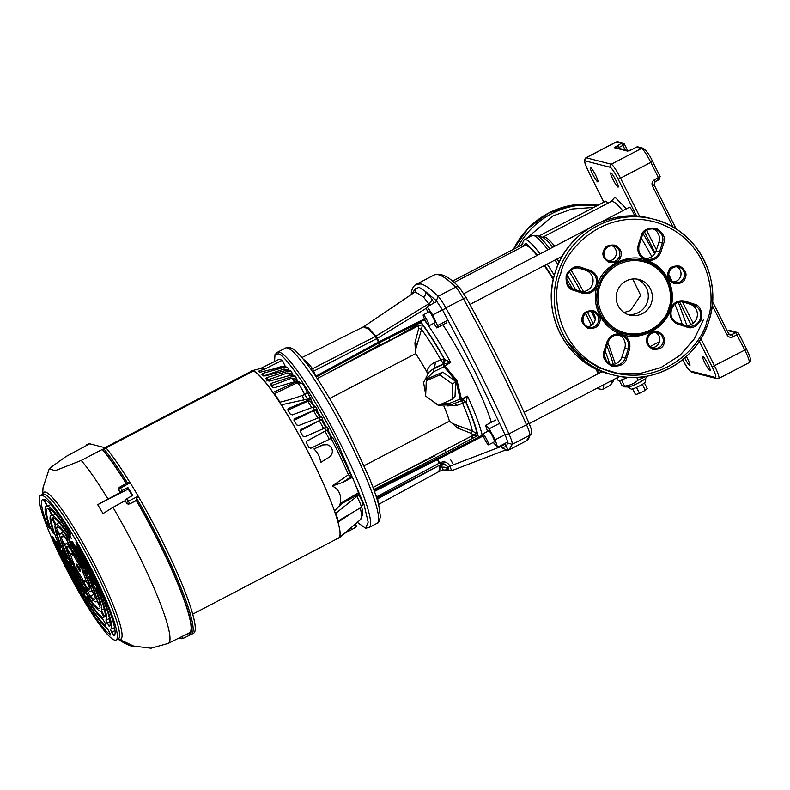 <?xml version="1.0" encoding="UTF-8"?>
<svg xmlns="http://www.w3.org/2000/svg" width="790" height="790" viewBox="0 0 790 790"><rect width="100%" height="100%" fill="white"/><g stroke="black" fill="none" stroke-linecap="round" stroke-linejoin="round"><path stroke-width="1.19" d="M415.155 291.935L415.155 288.814L419.184 287.343L425.454 291.461L431.281 298.265L434.164 302.945M357.317 522.338L365.612 528.204L368.18 522.141L363.983 504.445L338.594 445.363C318.015 403.019 285.259 353.505 278.05 353.861L275.009 354.601L274.525 361.553M303.311 359.282A82.851 11.307 62.4 0 1 312.603 368.703L375.418 336.481L368.861 329.351L363.37 326.872L363.973 326.527L368.535 328.008L377.561 338.219L426.728 308.001M430.096 305.503L423.549 297.119L415.224 291.885L363.973 326.527M312.593 371.695L377.363 338.337L379.003 341.833L378.469 342.11L375.418 336.481L429.089 303.587C431.044 302.274 431.775 300.496 431.281 298.265M451.554 470.722L506.341 449.698L501.611 447.733L500.87 446.577L450.024 466.12L451.554 470.722L450.182 470.81L447.841 469.408L445.846 469.695M310.855 369.226L312.603 368.703L316.148 376.939M482.176 435.29L437.127 458.595L436.278 457.914L437.324 459.652L483.233 435.912M437.68 459.474L437.018 458.644L437.472 459.582M500.435 445.757L500.87 446.577L505.067 444.118L506.281 446.518L507.595 442.953C507.743 441.709 506.844 438.875 504.889 434.461L475.56 372.781L442.657 310.184L436.386 300.763L425.454 291.461C426.185 293.663 425.553 295.549 423.549 297.119M501.611 447.733L506.281 446.518L508.059 449.52L505.067 450.182M376.04 336.135L377.561 338.219M506.341 449.698L508.059 449.52M449.816 465.715C447.318 462.19 444.415 461.074 441.106 462.377L441.887 464.52C444.148 463.661 446.093 464.461 447.723 466.949L450.024 466.12L447.93 467.344L448.73 469.635M441.106 462.377L439.201 463.187L437.324 459.652L374.46 491.41M363.37 326.872L301.899 357.594M378.608 342.04L378.766 343.067L378.469 342.11L315.694 376.247M439.971 462.841L440.751 464.994L441.887 464.52L442.064 467.413C444.503 466.693 446.429 467.354 447.841 469.408L447.723 466.949C446.31 464.974 444.395 464.352 441.956 465.083M451.603 470.722L443.18 469.862L442.064 467.413M375.211 493.553L377.738 498.786L439.892 465.073M439.201 463.187L376.336 496.959M440.593 465.053L439.517 471.275L438.894 471.571L439.961 465.369L440.593 465.053L437.344 458.476M377.956 502.302A82.851 11.307 62.4 0 0 377.738 498.786L377.057 499.24M618.047 187.112A8.048 1.096 62.4 0 1 613.267 180.041A8.048 1.096 62.4 0 1 610.749 172.842A8.048 1.096 62.4 0 1 610.897 172.832A8.048 1.096 62.4 0 1 615.667 179.903A8.048 1.096 62.4 0 1 618.195 187.102A8.048 1.096 62.4 0 1 618.047 187.112M709.993 370.737A8.048 1.096 62.4 0 1 705.223 363.667A8.048 1.096 62.4 0 1 702.695 356.468A8.048 1.096 62.4 0 1 702.843 356.458A8.048 1.096 62.4 0 1 707.623 363.528A8.048 1.096 62.4 0 1 710.141 370.727A8.048 1.096 62.4 0 1 709.993 370.737M597.763 181.898A8.048 1.096 62.4 0 1 592.984 174.827A8.048 1.096 62.4 0 1 590.466 167.628A8.048 1.096 62.4 0 1 590.604 167.618A8.048 1.096 62.4 0 1 595.384 174.689A8.048 1.096 62.4 0 1 597.912 181.888A8.048 1.096 62.4 0 1 597.763 181.898M686.362 356.488A8.048 1.096 62.4 0 1 689.858 365.513A8.048 1.096 62.4 0 1 689.71 365.523A8.048 1.096 62.4 0 1 684.693 357.979M628.751 150.841L615.785 147.513A2.301 2.261 104.4 0 0 614.195 147.7L621.454 143.276L616.388 141.973L586.111 157.773L611.263 164.241L641.539 148.441L636.424 147.138L638.063 146.95A2.301 2.261 104.4 0 0 636.473 147.138L632.365 149.28M617.908 148.056L622.885 145.419L621.454 143.276A2.301 2.261 -75.6 0 1 623.053 143.089L623.053 143.089A2.301 2.261 -75.6 0 1 624.495 144.264L622.885 145.419L625.137 149.912M728.35 330.793L730.019 330.576A2.301 2.261 104.4 0 0 728.419 330.763L735.727 332.639A2.301 2.261 -75.6 0 1 737.317 332.452L737.317 332.452A2.301 2.261 -75.6 0 1 738.759 333.627L733.11 336.886L731.688 334.743A2.301 2.261 -75.6 0 1 728.676 333.824M654.061 184.821L652.451 185.976C651.464 183.379 652.135 181.315 654.446 179.784L660.134 176.545L652.461 161.288M678.314 302.274L686.875 325.47M638.389 312.573A18.387 18.081 104.4 0 0 636.799 279.087A18.387 18.081 104.4 0 1 627.695 314.459A18.387 18.081 104.4 0 0 638.389 312.573M624.011 312.514L630.489 310.539L640.67 295.332L632.76 278.998M616.862 377.887L618.066 380.276A15.8 1.906 -26.6 0 0 621.444 379.872A15.8 1.906 -26.6 0 0 621.7 379.793A15.8 1.906 -26.6 0 0 627.991 377.304M611.332 201.411L614.916 197.115L626.46 208.797M643.208 233.8L654.693 253.778M619.311 380.425L621.779 385.362L623.903 386.833L624.594 386.093C629.798 385.52 634.301 383.535 638.113 380.128L636.72 377.363M623.903 386.833L628.139 387.001A10.033 1.215 -26.6 0 0 638.567 382.844A10.033 1.215 -26.6 0 0 645.677 378.222L647.109 376.139M627.961 387.001L631.18 389.095A8.048 0.968 -26.6 0 0 639.742 385.806A8.048 0.968 -26.6 0 0 645.529 381.916L645.776 378.074M621.483 379.881L624.594 386.093M638.113 380.128L646.082 376.326M597.25 369.513L598.474 373.532M600.449 386.448L596.963 388.265M597.744 373.917A79.01 10.784 -117.6 0 0 596.391 369.108M553.286 279.532A79.01 10.784 -117.6 0 0 544.31 265.628M536.924 255.525A79.01 10.784 -117.6 0 0 526.16 245.502A79.01 10.784 -117.6 0 0 524.718 245.591L453.993 282.504M636.503 387.386L639.485 393.351L635.565 394.605L632.701 388.887M639.485 393.351L645.321 390.309L647.217 388.522L644.452 383.002M642.349 384.365L645.321 390.309M605.742 201.233A6.182 0.839 62.4 0 1 605.812 201.144A6.182 0.839 62.4 0 1 605.92 201.134A6.182 0.839 62.4 0 1 607.737 203.306M634.795 216.065A6.182 0.839 -117.6 0 0 632.03 210.407A6.182 0.839 -117.6 0 0 629.591 207.217A6.182 0.839 -117.6 0 0 629.472 207.227A6.182 0.839 -117.6 0 0 629.403 207.316M487.529 431.439L485.593 425.336L489.188 428.792L495.182 439.744L497.572 447.249L493.217 442.42M485.593 425.336L495.685 420.073M499.29 423.519L489.188 428.792M504.968 434.638L495.182 439.744M507.575 442.035L497.572 447.249M423.776 319.239A77.667 10.596 62.4 0 1 450.705 362.491L443.249 363.993L444.651 359.401L450.705 362.491L444.76 365.78L457.084 380.681L461.439 399.088L467.542 396.126L461.814 400.53L462.624 400.155L465.912 401.843L463.128 399.987M404.757 298.966L402.327 300.23M446.913 322.666L436.821 327.939L433.75 323.327M447.604 320.325L437.512 325.589L436.821 327.939M427.992 312.376L426.442 308.959L427.143 306.609L432.683 314.934L437.512 325.589M437.018 301.454L427.143 306.609M442.459 309.828L432.683 314.934M494.333 441.788A6.182 0.839 -117.6 0 0 494.441 441.778A6.182 0.839 -117.6 0 0 492.506 436.238A6.182 0.839 -117.6 0 0 488.832 430.807A6.182 0.839 -117.6 0 0 488.724 430.817A6.182 0.839 -117.6 0 0 488.654 430.906M482.976 433.868A6.182 0.839 62.4 0 1 486.65 439.299A6.182 0.839 62.4 0 1 488.585 444.829A6.182 0.839 62.4 0 1 488.477 444.839A6.182 0.839 62.4 0 1 484.803 439.408A6.182 0.839 62.4 0 1 482.868 433.868A6.182 0.839 62.4 0 1 482.976 433.868M450.527 459.523L452.561 463.138M429.049 311.882A6.182 0.839 62.4 0 1 429.118 311.793A6.182 0.839 62.4 0 1 429.227 311.783A6.182 0.839 62.4 0 1 432.9 317.215A6.182 0.839 62.4 0 1 434.836 322.755L428.99 325.816A6.182 0.839 62.4 0 1 428.871 325.816A6.182 0.839 62.4 0 1 425.208 320.385A6.182 0.839 62.4 0 1 423.262 314.845A6.182 0.839 62.4 0 1 423.381 314.845A6.182 0.839 62.4 0 1 427.044 320.276A6.182 0.839 62.4 0 1 428.99 325.816M445.965 452.344L444.681 450.053M470.959 436.287L472.677 438.203L472.351 435.675L477.16 435.517L479.392 436.732M377.353 497.71L445.491 462.15M415.639 325.875L389.816 340.5L416.132 326.863L415.639 325.875L420.952 321.816L421.524 322.922C428.407 332.017 436.12 344.173 444.651 359.401L440.771 359.717A67.555 9.223 -117.6 0 0 421.505 329.519L422.423 324.71C428.96 333.439 436.258 344.944 444.296 359.253L443.072 363.963L444.484 359.361M444.76 365.78L443.585 364.141L444.01 366.767L444.76 365.78M425.85 391.188L426.778 378.499L433.74 371.695L444.01 366.767L456.077 381.165L460.195 399.078L461.439 399.088L461.814 400.53L460.195 399.078L449.589 403.354L440.869 404.292M373.038 487.479L473.368 435.122L471.423 433.434L472.331 431.014A67.555 9.223 -117.6 0 0 462.584 403.265L465.912 401.843C472.351 416.528 476.331 427.726 477.871 435.438L478.078 435.912M482.394 436.347A77.667 10.596 62.4 0 0 467.542 396.126L466.219 401.498M353.456 359.104L389.677 340.204L388.7 337.982M427.459 373.67L426.758 371.656A50.57 6.903 -117.6 0 0 415.629 353.653L414.918 342.88L418.769 328.275L418.69 325.934L422.423 324.71L421.524 322.922L417.92 323.466M471.758 435.882L472.351 435.675M471.423 433.434L457.578 428.071L452.364 423.45L472.331 431.014L476.972 433.651L477.871 435.438L477.16 435.517M433.74 371.695L433.325 369.068L444.099 363.854L445.264 359.657M426.758 371.656C428.121 367.241 430.985 364.062 435.359 362.106L434.648 367.814L443.249 363.993M452.058 399.365L455.01 396.58L455.642 381.363L442.756 372.1L429.237 378.064L426.274 380.839L425.642 396.057L438.539 405.319L452.058 399.365L452.68 384.138L439.793 374.875L442.756 372.1M461.854 400.53L451.209 404.796L449.589 403.354M418.69 325.934L416.132 326.863M452.364 423.45L449.441 421.169A50.57 6.903 -117.6 0 0 443.921 406.188M364.131 465.695L449.441 421.169M329.618 398.545L415.629 353.653M418.562 325.687L317.234 378.568M428.397 372.613L434.648 367.814L429.01 372.011M435.359 362.106L440.771 359.717L443.141 363.469M455.642 381.363L452.68 384.138M439.793 374.875L426.274 380.839M454.744 403.404L457.035 405.389L447.377 405.922M457.035 405.389L462.584 403.265L461.508 400.155M465.725 401.784L463.849 400.115M462.989 400.017L465.616 401.824C471.64 415.599 475.422 426.215 476.972 433.651A5.974 0.721 153.4 0 0 473.24 434.875M415.53 349.891L421.505 329.519L418.769 328.275M459.01 426.225L457.578 428.071M417.505 343.344L414.918 342.88M670.127 309.927C665.318 328.512 639.288 341.705 621.888 334.377C602.197 328.561 590.407 305.029 597.319 285.328L597.615 284.449C602.424 265.865 628.445 252.672 645.855 259.999C665.545 265.815 677.326 289.357 670.414 309.048L670.127 309.927M560.584 274.061L560.772 273.468C564.88 250.726 603.313 206.437 657.537 222.711C711.138 240.93 716.925 299.371 707.159 320.296L706.961 320.908C702.853 343.65 664.42 387.939 610.196 371.665C556.595 353.446 550.808 295.016 560.574 274.081L560.584 274.061M651.474 302.876A18.387 18.081 104.4 0 0 638.853 279.482A18.387 18.081 104.4 0 0 617.079 291.707A18.387 18.081 104.4 0 0 629.699 315.101A18.387 18.081 104.4 0 0 651.474 302.876M608.28 260.927A8.048 7.91 104.4 0 0 612.181 245.749M672.892 281.902A8.048 7.91 104.4 0 0 676.793 266.714M651.701 347.64A8.048 7.91 104.4 0 0 655.611 332.462M587.098 326.675A8.048 7.91 104.4 0 0 590.999 311.487M685.414 325.411A10.922 10.734 104.4 0 0 690.006 304.17L682.738 301.82M581.144 291.569A10.922 10.734 104.4 0 0 585.736 270.338L578.468 267.978M703.317 319.97L694.459 338.673L680.062 355.303L660.954 367.567L639.396 373.69L618.165 373.453L598.978 367.854L581.233 356.853L566.331 340.263M670.414 309.048C668.903 315.891 671.224 320.868 677.386 323.979L686.599 326.991C691.665 329.302 696.632 326.803 701.481 319.486C702.3 310.727 700.009 305.651 694.627 304.239L685.404 301.227C678.363 299.746 673.366 302.353 670.414 309.048M644.946 258.449A10.922 10.734 104.4 0 0 656.115 250.884L658.939 242.135A10.922 10.734 104.4 0 0 653.133 228.843M610.759 364.546A10.922 10.734 104.4 0 0 621.928 356.991L624.742 348.242A10.922 10.734 104.4 0 0 618.935 334.94M120.278 492.427A109.03 14.882 -117.6 0 0 118.885 490.146A2.301 2.123 171.6 0 1 118.628 489.435A2.301 2.301 0 0 1 119.784 487.094L120.594 488.072A111.331 15.198 62.4 0 1 122.085 490.511L120.287 492.456A108.951 14.872 -117.6 0 0 118.895 490.185L118.638 489.464A2.301 2.123 171.6 0 1 118.757 488.408M118.895 490.185L118.885 490.146A2.301 1.047 -31.6 0 1 120.594 488.072L130.143 482.729A111.716 15.247 62.4 0 1 138.191 496.189L138.675 497.098L136.611 498.174A111.4 15.208 62.4 0 1 159.501 540.646A111.4 15.208 62.4 0 1 191.318 634.38L193.412 633.383A111.479 15.217 62.4 0 0 161.565 539.58A111.479 15.217 62.4 0 0 138.675 497.098M192.661 614.166L338.555 538.03A94.099 12.847 -117.6 0 0 311.615 458.872A94.099 12.847 -117.6 0 0 253.185 371.083L105.909 447.94L253.185 371.083A94.099 12.847 -117.6 0 0 251.477 371.182L104.902 447.683M337.646 538.504A94.395 12.887 -117.6 0 0 339.029 538.059A94.395 12.887 -117.6 0 0 338.031 522.141L337.942 521.094A11.366 1.55 62.4 0 0 335.523 513.48L356.853 496.436A9.944 1.353 -117.6 0 1 358.245 499.082A9.944 1.353 -117.6 0 1 361.099 507.437L362.867 504.573A8.404 1.145 -117.6 0 0 359.164 495.547A3.446 0.612 151 0 0 356.853 496.436L356.329 494.036M360.299 507.911A87.986 12.008 -117.6 0 1 360.438 519.652L362.59 514.813A86.525 11.811 -117.6 0 0 361.721 506.963M283.531 366.55L287.096 367.153A85.932 11.732 -117.6 0 1 287.807 367.794L284.351 367.291A88.184 12.038 -117.6 0 0 283.531 366.55L259.634 372.297A93.734 12.798 -117.6 0 0 258.291 371.29L264.354 369.098A92.144 12.581 -117.6 0 0 262.635 368.338A92.144 12.581 -117.6 0 0 261.332 368.298A92.144 12.581 -117.6 0 0 261.283 368.308M274.199 393.795A11.366 1.55 62.4 0 1 279.818 402.238C287.688 400.362 295.964 397.814 304.644 394.575A9.993 1.363 -117.6 0 0 297.267 382.775A9.993 1.363 -117.6 0 0 297.089 382.785L274.199 393.795L273.103 392.492A94.395 12.887 -117.6 0 0 253.057 370.816A94.395 12.887 -117.6 0 0 251.724 370.767A94.395 12.887 -117.6 0 0 250.568 371.656M273.103 392.492L296.359 381.698A4.602 3.308 -35.8 0 1 299.548 381.876A85.932 11.732 -117.6 0 0 299.341 381.59L296.072 381.313L274.614 387.623L272.649 387.238A93.734 12.798 -117.6 0 0 270.575 384.473L270.506 384.335M270.575 384.473L271.385 383.308L272.214 385.441L271.434 386.666M265.796 378.519L265.855 378.608A93.734 12.798 -117.6 0 1 267.701 380.81L269.627 381.076L291.332 375.053L294.719 375.477A85.932 11.732 -117.6 0 1 295.687 376.712L292.458 376.475L271.385 383.308M265.855 378.608L266.744 377.63L267.721 379.951L266.862 380.987M261.707 374.124L261.747 374.193A93.734 12.798 -117.6 0 1 263.337 375.803L265.203 375.912L287.125 370.095L290.611 370.629A85.932 11.732 -117.6 0 1 291.461 371.577L288.113 371.191L266.744 377.63M261.747 374.193L262.734 373.403L263.603 375.951M284.351 367.291L262.734 373.403M337.942 521.094L340.391 519.682M260.542 368.496L278.939 359.361L282.336 360.23L285.299 366.451M287.807 367.794L288.794 369.967M291.461 371.577L292.863 374.885M295.687 376.712L297.82 381.442M299.973 382.449L299.548 381.876M310.727 401.972L311.724 401.429L311.339 399.651A85.932 11.732 -117.6 0 0 310.756 398.713L307.271 392.146A7.633 1.037 -117.6 0 0 301.839 383.239L297.089 382.785M311.724 401.429L312.583 403.275A80.462 10.981 62.4 0 1 314.736 406.801M316.119 410.879L317.106 410.346L316.988 409.003A85.932 11.732 -117.6 0 0 315.733 406.89L312.889 407.235L292.359 414.888L290.355 414.237A93.734 12.798 62.4 0 0 287.856 410.138L287.718 409.783M317.106 410.346L317.886 412.103A80.462 10.981 62.4 0 1 320.592 416.774M321.589 420.399L322.715 418.967A85.932 11.732 -117.6 0 0 321.451 416.735L298.581 425.553L296.576 424.862A93.734 12.798 62.4 0 0 294.048 420.478L293.87 419.944M322.577 419.846L323.258 421.495A80.462 10.981 62.4 0 1 326.171 426.778L326.971 427.815M327.03 430.313L328.413 429.365A85.932 11.732 -117.6 0 0 327.169 427.054L304.792 436.732L302.827 436.031A93.734 12.798 62.4 0 0 300.299 431.449L300.131 430.56M328.018 429.76L328.581 431.261A80.462 10.981 62.4 0 1 331.435 436.673L332.313 437.917M341.715 502.855A2.301 0.691 -126.5 0 0 341.784 503.536L339.868 504.958L342.959 501.897L358.561 492.674L352.498 477.437L349.782 473.22A86.525 11.811 -117.6 0 0 332.847 437.601L310.895 448.226L308.969 447.545A93.734 12.798 62.4 0 0 306.5 442.854L306.589 441.304M359.164 495.547L357.939 493.148M355.391 523.987L356.517 526.219A6.893 0.83 153.4 0 1 351.985 529.399L344.401 533.448M335.523 513.48L334.486 511.012A94.395 12.887 -117.6 0 0 281.319 404.826L279.818 402.238M281.625 367.034A86.673 11.83 -117.6 0 0 281.013 366.629L272.422 369.414M281.013 366.629L283.116 366.659M285.565 370.51A86.673 11.83 -117.6 0 0 284.054 369.039L263.84 375.862M284.054 369.039L287.55 370.006M289.93 375.447A86.673 11.83 -117.6 0 0 287.738 372.87L267.721 379.951M287.738 372.87L291.352 374.223M292.103 374.904L290.947 373.561M294.759 381.698A86.673 11.83 -117.6 0 0 292.014 378.055L272.214 385.441M292.014 378.055L295.45 379.19M297.02 381.126L295.174 378.706M287.856 410.138L288.478 408.489L288.765 409.812L288.074 410.484M311.724 407.67A86.673 11.83 -117.6 0 0 307.804 401.231L288.765 409.812M307.804 401.231L310.519 401.182L314.005 406.899M317.62 417.791A86.673 11.83 -117.6 0 0 313.502 410.662L316.03 410.306L319.871 416.942M313.502 410.662L294.028 420.448M294.048 420.478L294.621 418.71L294.719 419.707M323.515 428.407A86.673 11.83 -117.6 0 0 319.279 420.724L321.619 420.023L326.003 427.992M319.279 420.724L300.121 430.896M300.299 431.449L300.753 430.234M329.292 439.309A86.673 11.83 -117.6 0 0 325.026 431.212L327.178 430.155L331.464 438.312M325.026 431.212L306.747 441.205M306.727 441.146L326.053 430.57A88.184 12.038 -117.6 0 0 324.621 427.913M358.541 494.402L341.784 503.536L334.486 511.012M353.476 511.94L338.031 522.141M351.639 476.331L342.485 482.493L351.975 477.585L348.42 474.731L349.782 473.22M342.485 482.493L332.313 485.969L348.42 474.731A87.986 12.008 -117.6 0 0 331.148 438.411M311.339 399.651L308.525 400.066A88.184 12.038 -117.6 0 0 307.853 398.98L304.644 394.575A4.602 1.797 -24.2 0 0 307.271 392.146M310.756 398.713A4.602 2.242 -32 0 0 307.853 398.98L281.319 404.826M296.951 383.002L296.359 381.698A88.184 12.038 -117.6 0 0 296.072 381.313M332.313 485.969C339.552 489.77 342.07 496.1 339.868 504.958M322.715 418.967L300.852 429.582M316.988 409.003L294.621 418.71M308.525 400.066L288.478 408.489M313.946 448.967L322.527 444.958L327.267 444.711A6.893 6.784 104.4 0 0 322.922 445.056L313.946 448.967C317.768 452.64 320.009 457.124 320.671 462.407L329.035 457.272A6.893 6.784 104.4 0 0 327.267 444.711M352.498 477.437L351.975 477.585M330.418 437.176L331.435 436.673M328.581 431.261L327.593 431.814M328.413 429.365L326.053 430.57M325.144 427.272L326.171 426.778M323.258 421.495L322.261 422.038M317.886 412.103L316.889 412.647M312.583 403.275L311.586 403.809M264.028 369.444L282.336 360.23M121.117 639.663L122.282 640.907L121.117 639.663L117.927 639.11L120.781 639.851M119.823 640.364L120.386 640.562M121.196 640.779L122.065 641.095M120.85 640.967L121.867 640.976M123.359 641.213L121.532 641.164M121.739 641.213L123.013 641.401M123.566 641.322L133.954 646.22L123.21 641.51M130.488 645.46L124.208 642.379M124.415 642.448L129.688 645.124M123.902 642.379L129.807 645.232M123.704 642.31L129.155 645.065M121.867 641.312L129.284 645.173M121.719 641.283L128.661 644.986M123.457 642.566L128.81 645.075M123.694 642.606L120.989 641.065M125.432 643.554L126.42 644.048L125.432 643.554M124.702 643.277L125.679 643.771M120.88 641.026L125.511 643.692M128.464 644.986L131.426 646.121M128.207 644.818L130.656 645.539M190.844 634.538L189.491 633.995A110.254 15.05 -117.6 0 0 158.326 541.101A110.254 15.05 -117.6 0 0 136.186 499.952L136.334 500.534L129.688 503.921L126.597 503.072A108.951 14.872 -117.6 0 0 125.185 500.643L112.98 507.377A108.704 14.832 62.4 0 1 137.144 551.943A108.704 14.832 62.4 0 1 168.221 643.396L151.038 648.215L130.607 645.687M122.282 640.907L119.645 640.285M124.06 642.951L118.056 639.219M126.163 483.529A109.119 14.892 -117.6 0 0 102.236 449.451L106.146 447.999L105.189 447.752L88.747 443.526L86.624 445.432M104.132 449.145A111.4 15.208 62.4 0 1 127.664 483.213L126.311 483.441A110.254 15.05 -117.6 0 0 102.72 449.569M119.784 487.094L126.311 483.441M86.732 444.671L86.228 445.333A110.254 15.05 -117.6 0 0 86.258 445.629M128.494 489.504L127.723 489.316L127.447 487.726L128.217 487.904L128.494 489.504A107.618 14.684 62.4 0 1 132.197 495.695M132.493 495.3L132.434 494.955A111.558 15.227 -117.6 0 0 128.217 487.904M180.1 637.461L182.47 636.572L183.063 638.478L192.938 633.54L183.063 638.478A2.301 2.301 0 0 1 182.401 638.676A2.301 2.271 81.6 0 0 183.043 638.478M181.582 638.725L179.705 637.658M178.895 638.063L180.199 638.221M126.943 498.638A111.331 15.198 62.4 0 1 128.464 501.235L129.659 503.803A2.301 2.074 169.1 0 1 126.597 503.042A109.03 14.882 -117.6 0 0 125.176 500.613L126.943 498.638L132.207 495.685M138.191 496.189L128.464 501.235A2.301 0.731 149.8 0 0 126.597 503.042L126.597 503.072M136.186 499.952L136.611 498.174M127.664 483.213L129.698 482.078L130.143 482.729M189.017 633.007L189.491 633.995M79.672 568.504L80.067 570.331A4.019 0.553 62.4 0 1 80.165 571.269A4.019 0.553 62.4 0 1 79.049 570.074L76.541 565.077A4.019 0.553 62.4 0 1 76.442 564.139A4.019 0.553 62.4 0 1 77.558 565.334L79.672 568.504M114.165 635.772L111.726 632.691L110.472 629.255L114.55 627.695M115.014 630.657L111.469 632.178M105.83 619.992A59.112 8.068 -117.6 0 0 101.861 599.847A3.762 0.514 62.4 0 1 101.634 598.563A3.762 0.514 62.4 0 1 102.246 599.087A3.762 0.514 62.4 0 1 104.863 603.935A66.627 9.095 62.4 0 1 109.316 626.648L105.83 619.992L109.474 618.6M107.094 623.429L110.008 621.582M105.06 622.905L105.89 625.769A66.627 9.095 62.4 0 1 85.3 598.573A3.762 0.514 62.4 0 1 83.177 593.497A3.762 0.514 62.4 0 1 84.51 595.087A59.112 8.068 -117.6 0 0 102.759 619.202L105.06 622.905M110.709 635.091L110.551 635.051A76.966 10.507 62.4 0 1 86.89 604.172A3.762 0.514 62.4 0 1 84.737 599.057A3.762 0.514 62.4 0 1 86.051 600.617A69.451 9.48 -117.6 0 0 107.381 628.465L110.748 634.913M71.288 538.118L70.132 537.18A59.112 8.068 -117.6 0 0 52.999 515.643A3.762 0.514 62.4 0 1 50.728 512.167A3.762 0.514 62.4 0 1 49.652 509.007A3.762 0.514 62.4 0 1 49.78 509.027A66.627 9.095 62.4 0 1 69.145 533.369L71.258 538.454M70.132 537.18L70.883 536.746M70.567 533.892L69.382 532.904A69.451 9.48 -117.6 0 0 48.012 506.262A3.762 0.514 62.4 0 1 45.711 502.766A3.762 0.514 62.4 0 1 44.645 499.606A3.762 0.514 62.4 0 1 44.734 499.616A76.966 10.507 62.4 0 1 68.453 529.201L70.527 534.228M69.382 532.904L70.132 532.46M78.585 546.236L77.667 546.769L75.998 542.424M76.304 542.592L77.558 544.429A76.966 10.507 62.4 0 1 105.011 599.59A3.762 0.514 62.4 0 1 105.455 601.358A3.762 0.514 62.4 0 1 104.171 599.887A3.762 0.514 62.4 0 1 102.404 596.48A69.451 9.48 -117.6 0 0 77.667 546.769M79.276 550.403L78.358 550.936L76.729 546.64M77.035 546.818L78.319 548.714A66.627 9.095 62.4 0 1 101.722 596.035A3.762 0.514 62.4 0 1 102.147 597.763A3.762 0.514 62.4 0 1 100.853 596.262A3.762 0.514 62.4 0 1 99.086 592.836A59.112 8.068 -117.6 0 0 78.358 550.936M52.871 537.042L55.063 540.952A69.451 9.48 -117.6 0 0 81.637 593.3A3.762 0.514 62.4 0 1 83.602 597.655A3.762 0.514 62.4 0 1 83.562 598.01A3.762 0.514 62.4 0 1 82.002 596.065A76.966 10.507 62.4 0 1 52.515 537.99C51.824 536.252 51.873 535.847 52.654 536.765L52.871 537.042M52.081 536.272L52.654 536.765M53.305 537.644L52.515 537.99M56.791 542.088L58.954 545.939A59.112 8.068 -117.6 0 0 80.047 587.622A3.762 0.514 62.4 0 1 81.943 591.858A3.762 0.514 62.4 0 1 81.903 592.214A3.762 0.514 62.4 0 1 80.274 590.15A66.627 9.095 62.4 0 1 56.455 543.095C55.734 541.308 55.774 540.883 56.574 541.802L56.791 542.088M56.001 541.318L56.574 541.802M57.255 542.74L56.455 543.095M46.807 523.632A76.966 10.507 62.4 0 1 42.848 499.399A76.966 10.507 62.4 0 1 43.016 499.349A3.762 0.514 62.4 0 1 45.208 502.479A3.762 0.514 62.4 0 1 46.482 506.015A3.762 0.514 62.4 0 1 46.462 506.025A69.451 9.48 -117.6 0 0 46.037 506.212A69.451 9.48 -117.6 0 0 49.859 527.888L49.247 528.194L46.807 523.632L48.18 523.029M49.859 527.888L49.464 528.471L49.958 528.164M50.708 528.629A66.627 9.095 62.4 0 1 47.607 508.582A66.627 9.095 62.4 0 1 47.884 508.513A3.762 0.514 62.4 0 1 50.086 511.663A3.762 0.514 62.4 0 1 51.35 515.179A3.762 0.514 62.4 0 1 51.32 515.189A59.112 8.068 -117.6 0 0 50.846 515.366A59.112 8.068 -117.6 0 0 53.799 532.974L53.167 533.23L50.708 528.629L52.13 528.006M53.799 532.974L53.384 533.517L53.878 533.211M112.98 507.377L103.016 513.549A107.015 14.605 -117.6 0 0 97.693 504.652L127.723 489.316M127.447 487.726L122.085 490.511M97.693 504.652L120.287 492.456M77.134 569.985A15.435 2.103 -117.6 0 0 81.113 576.72A4.335 0.593 62.4 0 1 83.947 582.684A4.335 0.593 62.4 0 1 83.918 583.089A4.335 0.593 62.4 0 1 82.693 581.786A24.105 3.288 62.4 0 1 76.472 571.269A4.335 0.593 62.4 0 1 74.803 566.786A4.335 0.593 62.4 0 1 77.134 569.985M62.696 553.306A3.762 0.514 62.4 0 1 62.005 550.936A3.762 0.514 62.4 0 1 64.78 555.232A48.763 6.656 -117.6 0 0 82.604 588.955A3.762 0.514 62.4 0 1 84.718 593.567A3.762 0.514 62.4 0 1 84.688 593.922A3.762 0.514 62.4 0 1 83.266 592.233A56.278 7.683 62.4 0 1 62.696 553.306L63.565 552.901M74.27 570.479A4.335 0.593 62.4 0 1 72.769 566.292A4.335 0.593 62.4 0 1 75.248 569.797A26.929 3.674 -117.6 0 0 84.135 584.817A4.335 0.593 62.4 0 1 87.127 590.999A4.335 0.593 62.4 0 1 87.088 591.404A4.335 0.593 62.4 0 1 86.011 590.327A35.59 4.859 62.4 0 1 74.27 570.479L75.317 569.926M87.641 595.146A3.762 0.514 62.4 0 1 87.611 595.502A3.762 0.514 62.4 0 1 86.535 594.347A45.939 6.271 62.4 0 1 69.698 564.623A3.762 0.514 62.4 0 1 68.671 561.542A3.762 0.514 62.4 0 1 71.11 565.126A38.424 5.244 -117.6 0 0 85.192 589.992A3.762 0.514 62.4 0 1 87.641 595.146M71.406 557.128A15.435 2.103 -117.6 0 0 73.796 563.26A4.335 0.593 62.4 0 1 74.546 565.847A4.335 0.593 62.4 0 1 73.816 565.245A4.335 0.593 62.4 0 1 71.268 560.762A24.105 3.288 62.4 0 1 67.535 551.193A4.335 0.593 62.4 0 1 67.476 550.314A4.335 0.593 62.4 0 1 69.372 552.763A4.335 0.593 62.4 0 1 71.406 557.128M51.508 519.02A3.762 0.514 62.4 0 1 51.567 518.941A3.762 0.514 62.4 0 1 53.631 521.795A3.762 0.514 62.4 0 1 55.093 525.518A48.763 6.656 -117.6 0 0 60.603 545.614A3.762 0.514 62.4 0 1 60.988 547.243A3.762 0.514 62.4 0 1 60.356 546.72A3.762 0.514 62.4 0 1 57.877 542.217A56.278 7.683 62.4 0 1 51.508 519.02L51.676 518.951M61.966 541.802A4.335 0.593 62.4 0 1 61.956 541.111A4.335 0.593 62.4 0 1 63.941 543.688A4.335 0.593 62.4 0 1 65.945 548.102A26.929 3.674 -117.6 0 0 71.278 561.769A4.335 0.593 62.4 0 1 72.157 564.653A4.335 0.593 62.4 0 1 71.426 564.05A4.335 0.593 62.4 0 1 69.016 559.863A35.59 4.859 62.4 0 1 61.966 541.802L62.548 541.565M67.002 558.145A3.762 0.514 62.4 0 1 64.78 554.234A45.939 6.271 62.4 0 1 56.495 530.91A3.762 0.514 62.4 0 1 56.544 530.584A3.762 0.514 62.4 0 1 58.411 533.082A3.762 0.514 62.4 0 1 60.06 536.924A38.424 5.244 -117.6 0 0 66.992 556.437A3.762 0.514 62.4 0 1 67.634 558.668A3.762 0.514 62.4 0 1 67.002 558.145M72.581 554.847A15.435 2.103 -117.6 0 0 71.13 554.037A15.435 2.103 -117.6 0 0 70.991 554.244A4.335 0.593 62.4 0 1 70.942 554.304A4.335 0.593 62.4 0 1 68.167 550.265A4.335 0.593 62.4 0 1 66.883 546.69A24.105 3.288 62.4 0 1 67.199 546.315A24.105 3.288 62.4 0 1 69.362 547.628A4.335 0.593 62.4 0 1 71.9 551.756A4.335 0.593 62.4 0 1 72.986 555.074A4.335 0.593 62.4 0 1 72.581 554.847L73.006 554.57M67.12 533.418A3.762 0.514 62.4 0 1 69.016 536.894A3.762 0.514 62.4 0 1 69.619 539.027A3.762 0.514 62.4 0 1 68.612 537.99A48.763 6.656 -117.6 0 0 56.307 524.363A3.762 0.514 62.4 0 1 53.947 520.857A3.762 0.514 62.4 0 1 52.881 517.697A3.762 0.514 62.4 0 1 52.91 517.687A56.278 7.683 62.4 0 1 67.12 533.418M65.995 539.027A4.335 0.593 62.4 0 1 68.493 543.184A4.335 0.593 62.4 0 1 69.51 546.354A4.335 0.593 62.4 0 1 68.997 546.009A26.929 3.674 -117.6 0 0 65.797 543.866A26.929 3.674 -117.6 0 0 65.442 544.656A4.335 0.593 62.4 0 1 65.392 544.784A4.335 0.593 62.4 0 1 62.608 540.755A4.335 0.593 62.4 0 1 61.304 537.24A35.59 4.859 62.4 0 1 61.906 536.124A35.59 4.859 62.4 0 1 65.995 539.027M57.66 530.702A3.762 0.514 62.4 0 1 56.544 527.592A45.939 6.271 62.4 0 1 57.137 526.94A45.939 6.271 62.4 0 1 65.106 533.991A3.762 0.514 62.4 0 1 67.17 537.595A3.762 0.514 62.4 0 1 67.93 540.074A3.762 0.514 62.4 0 1 67.259 539.511A38.424 5.244 -117.6 0 0 60.455 533.685A38.424 5.244 -117.6 0 0 60.109 534.159A3.762 0.514 62.4 0 1 60.07 534.198A3.762 0.514 62.4 0 1 57.66 530.702M79.474 565.423A15.435 2.103 -117.6 0 0 75.494 558.688A4.335 0.593 62.4 0 1 72.66 552.724A4.335 0.593 62.4 0 1 72.71 552.309A4.335 0.593 62.4 0 1 73.914 553.622A24.105 3.288 62.4 0 1 80.136 564.139A4.335 0.593 62.4 0 1 81.824 568.622A4.335 0.593 62.4 0 1 79.474 565.423L80.521 564.87M93.921 582.102A3.762 0.514 62.4 0 1 94.622 584.462A3.762 0.514 62.4 0 1 91.828 580.176A48.763 6.656 -117.6 0 0 74.003 546.453A3.762 0.514 62.4 0 1 71.89 541.841A3.762 0.514 62.4 0 1 71.939 541.486A3.762 0.514 62.4 0 1 73.342 543.174A56.278 7.683 62.4 0 1 93.921 582.102M82.338 564.939A4.335 0.593 62.4 0 1 83.859 569.106A4.335 0.593 62.4 0 1 81.36 565.61A26.929 3.674 -117.6 0 0 72.473 550.591A4.335 0.593 62.4 0 1 69.49 544.409A4.335 0.593 62.4 0 1 69.54 543.994A4.335 0.593 62.4 0 1 70.596 545.08A35.59 4.859 62.4 0 1 82.338 564.939M68.967 540.261A3.762 0.514 62.4 0 1 69.016 539.906A3.762 0.514 62.4 0 1 70.073 541.061A45.939 6.271 62.4 0 1 86.91 570.785A3.762 0.514 62.4 0 1 87.957 573.866A3.762 0.514 62.4 0 1 85.498 570.281A38.424 5.244 -117.6 0 0 71.416 545.416A3.762 0.514 62.4 0 1 68.967 540.261M85.202 578.28A15.435 2.103 -117.6 0 0 82.812 572.148A4.335 0.593 62.4 0 1 82.081 569.551A4.335 0.593 62.4 0 1 82.792 570.163A4.335 0.593 62.4 0 1 85.34 574.646A24.105 3.288 62.4 0 1 89.073 584.215A4.335 0.593 62.4 0 1 89.151 585.084A4.335 0.593 62.4 0 1 87.265 582.704A4.335 0.593 62.4 0 1 85.202 578.28L86.663 577.678M110.472 629.255A69.451 9.48 -117.6 0 0 105.258 603.55A3.762 0.514 62.4 0 1 104.981 602.158A3.762 0.514 62.4 0 1 105.603 602.691A3.762 0.514 62.4 0 1 108.171 607.431A76.966 10.507 62.4 0 1 114.056 635.851A76.966 10.507 62.4 0 1 113.948 635.92M105.1 616.388A3.762 0.514 62.4 0 1 105.05 616.467A3.762 0.514 62.4 0 1 103.006 613.672A3.762 0.514 62.4 0 1 101.525 609.89A48.763 6.656 -117.6 0 0 96.005 589.794A3.762 0.514 62.4 0 1 95.639 588.155A3.762 0.514 62.4 0 1 96.252 588.688A3.762 0.514 62.4 0 1 98.73 593.201A56.278 7.683 62.4 0 1 105.1 616.388M94.642 593.616A4.335 0.593 62.4 0 1 94.672 594.297A4.335 0.593 62.4 0 1 92.697 591.779A4.335 0.593 62.4 0 1 90.662 587.306A26.929 3.674 -117.6 0 0 85.33 573.639A4.335 0.593 62.4 0 1 84.471 570.745A4.335 0.593 62.4 0 1 85.182 571.358A4.335 0.593 62.4 0 1 87.591 575.545A35.59 4.859 62.4 0 1 94.642 593.616M89.606 577.263A3.762 0.514 62.4 0 1 91.828 581.173A45.939 6.271 62.4 0 1 100.113 604.508A3.762 0.514 62.4 0 1 100.073 604.824A3.762 0.514 62.4 0 1 98.217 602.375A3.762 0.514 62.4 0 1 96.548 598.484A38.424 5.244 -117.6 0 0 89.616 578.971A3.762 0.514 62.4 0 1 88.994 576.74A3.762 0.514 62.4 0 1 89.606 577.263M84.026 580.561A15.435 2.103 -117.6 0 0 85.419 581.4A15.435 2.103 -117.6 0 0 85.616 581.163A4.335 0.593 62.4 0 1 85.676 581.104A4.335 0.593 62.4 0 1 88.441 585.143A4.335 0.593 62.4 0 1 89.724 588.728A24.105 3.288 62.4 0 1 89.497 589.044A24.105 3.288 62.4 0 1 87.246 587.78A4.335 0.593 62.4 0 1 84.688 583.593A4.335 0.593 62.4 0 1 83.641 580.324A4.335 0.593 62.4 0 1 84.026 580.561M89.487 602A3.762 0.514 62.4 0 1 87.572 598.465A3.762 0.514 62.4 0 1 87.009 596.371A3.762 0.514 62.4 0 1 87.996 597.418A48.763 6.656 -117.6 0 0 100.31 611.045A3.762 0.514 62.4 0 1 102.66 614.551A3.762 0.514 62.4 0 1 103.747 617.711A3.762 0.514 62.4 0 1 103.697 617.721A56.278 7.683 62.4 0 1 89.487 602L90.672 601.269M90.613 596.381A4.335 0.593 62.4 0 1 88.085 592.164A4.335 0.593 62.4 0 1 87.117 589.044A4.335 0.593 62.4 0 1 87.611 589.399A26.929 3.674 -117.6 0 0 90.712 591.601A26.929 3.674 -117.6 0 0 91.166 590.752A4.335 0.593 62.4 0 1 91.235 590.614A4.335 0.593 62.4 0 1 94 594.653A4.335 0.593 62.4 0 1 95.304 598.168A35.59 4.859 62.4 0 1 94.84 599.225A35.59 4.859 62.4 0 1 90.613 596.381L93.812 594.287M98.948 604.706A3.762 0.514 62.4 0 1 100.063 607.816A45.939 6.271 62.4 0 1 99.639 608.379A45.939 6.271 62.4 0 1 91.502 601.417A3.762 0.514 62.4 0 1 89.418 597.763A3.762 0.514 62.4 0 1 88.697 595.324A3.762 0.514 62.4 0 1 89.349 595.907A38.424 5.244 -117.6 0 0 96.005 601.802A38.424 5.244 -117.6 0 0 96.499 601.259A3.762 0.514 62.4 0 1 96.548 601.2A3.762 0.514 62.4 0 1 98.948 604.706M102.236 449.451L81.242 460.432A108.704 14.832 62.4 0 1 107.855 498.806M106.146 447.999A111.479 15.217 62.4 0 1 129.698 482.078M168.221 643.396L189.323 632.859A109.119 14.892 -117.6 0 0 158.128 541.051A109.119 14.892 -117.6 0 0 136.334 500.534M89.714 443.773L65.985 456.511L49.326 468.49L54.974 470.771L81.242 460.432M63.901 564.001A81.597 11.139 62.4 0 1 40.547 495.36A81.597 11.139 62.4 0 1 92.707 571.407A81.597 11.139 62.4 0 1 116.061 640.048A81.597 11.139 62.4 0 1 63.901 564.001M436.386 300.763L438.124 296.299A18.387 2.508 62.4 0 1 445.837 307.893L463.394 298.719A18.387 2.508 62.4 0 0 455.682 287.125A250.549 34.197 62.4 0 0 434.036 275.068L416.468 284.232L421.031 283.966C425.306 285.081 430.994 289.189 438.124 296.299L455.682 287.125A3.446 3.13 -45 0 1 459.415 287.58L466.268 297.781A3.446 0.563 151.1 0 0 463.394 298.719A250.549 34.197 62.4 0 1 526.495 424.724A3.446 1.363 -24.2 0 0 528.629 422.295A3.446 1.363 -24.2 0 0 528.51 422.127M416.468 284.232C413.97 285.447 412.262 288.083 411.333 292.132L411.63 294.315M415.688 291.392L415.155 288.814L411.679 294.413M369.009 527.483A98.839 13.489 62.4 0 0 340.717 444.336A98.839 13.489 62.4 0 0 277.547 352.231L285.615 348.015A98.839 13.489 62.4 0 1 348.795 440.129A98.839 13.489 62.4 0 1 377.077 523.266L369.009 527.483L365.612 528.204M466.278 297.86A3.446 0.563 151.1 0 0 466.268 297.781C489.435 339.888 510.221 381.392 528.629 422.295C533.28 433.532 531.147 430.708 531.561 432.91L526.417 440.81L508.859 449.974L503.418 450.823M442.657 310.184L445.837 307.893A250.549 34.197 62.4 0 1 508.938 433.888L526.495 424.724A18.387 2.508 62.4 0 1 529.823 435.191A3.446 3.367 11.8 0 0 531.561 432.91M504.889 434.461L508.938 433.888A18.387 2.508 62.4 0 1 512.266 444.355L529.823 435.191A250.549 34.197 62.4 0 1 526.417 440.81M504.741 443.506L505.067 444.118M507.595 442.953L512.266 444.355L508.859 449.974M424.279 319.901L379.309 342.593L379.003 341.833L424.477 318.893M379.309 342.593L378.815 341.922M379.437 344.993L378.766 343.067L420.734 322.053M435.971 457.558L477.081 435.962M327.722 373.097L379.22 345.102L378.548 343.176L316.227 377.057M316.227 377.037L378.716 342.9M436.751 458.783L374.114 490.422M373.788 489.533L435.744 457.687M434.717 455.929L394.437 476.321M302.718 396.185L303.716 400.135M682.491 359.223C686.026 366.027 688.643 369.957 690.342 371.014A2.301 2.261 104.4 0 0 691.793 372.189L716.945 378.657A2.301 2.261 -75.6 0 1 715.493 377.482L690.342 371.014M715.493 377.482C716.49 377.116 715.355 373.571 712.106 366.837L744.812 350.079L735.727 332.639L731.688 334.743L728.814 334.002M616.111 141.983L617.977 141.785A2.301 2.261 104.4 0 0 616.388 141.973A14.941 2.044 -117.6 0 0 616.111 141.983L585.834 157.793A14.941 2.044 62.4 0 1 586.111 157.773A2.301 2.261 104.4 0 0 585.114 160.864L610.265 167.332C611.964 168.398 614.581 172.329 618.116 179.133L636.661 216.174M644.61 232.043L655.137 253.076M679.617 301.948L690.924 324.542M699.298 341.26L712.106 366.837M585.114 160.864C584.116 161.229 585.252 164.784 588.501 171.519L603.827 202.171M603.846 202.161L588.501 171.519M654.1 184.89L676.23 229.09M712.531 301.573L728.686 333.785L727.037 334.911C728.518 337.241 730.553 337.903 733.11 336.886M614.195 147.7L627.586 151.137A2.301 2.261 -75.6 0 1 628.751 150.89M617.425 145.38L619.291 148.411M652.451 185.976L673.08 227.165M712.205 305.305L727.037 334.911M627.586 151.137L632.435 149.241M727.432 331.277L728.419 330.763L727.422 331.257M655.058 181.72L659.087 179.093L650.822 162.375L620.535 178.185L639.693 216.44M646.684 230.394L656.441 249.877M668.676 274.318L672.3 281.556M682.432 301.79L693.156 323.199M700.918 338.693L714.535 365.889A14.941 2.044 62.4 0 1 718.811 378.45L749.088 362.65A14.941 2.044 -117.6 0 0 744.812 350.079L746.461 348.953L738.798 333.696M676.27 229.11L654.1 184.84L655.098 181.72L654.446 179.784M629.176 150.959L636.404 147.167M641.539 148.441A2.301 2.261 -75.6 0 1 643.129 148.253C646.684 150.841 649.795 155.176 652.471 161.249L650.822 162.375A14.941 2.044 -117.6 0 0 641.539 148.441M610.265 167.332A2.301 2.261 -75.6 0 1 611.263 164.241A14.941 2.044 62.4 0 1 620.535 178.185L618.116 179.133M627.655 150.564L624.535 144.333M652.431 161.219L660.134 176.545L659.137 179.616L655.098 181.72M542.128 237.227L543.105 237.03A78.091 10.655 62.4 0 1 544.527 236.951A78.091 10.655 62.4 0 1 554.689 246.263M622.727 210.752A78.091 10.655 -117.6 0 0 612.566 201.44A78.091 10.655 -117.6 0 0 611.144 201.519L611.855 200.838M607.856 342.307L615.301 363.933M613.277 364.457A79.109 10.793 -117.6 0 0 606.779 345.625M595.196 319.417A79.109 10.793 -117.6 0 0 591.443 311.744M682.214 324.374A78.091 10.655 -117.6 0 0 674.818 304.19M651.819 256.632A78.091 10.655 -117.6 0 0 641.352 238.333M570.992 270.012A78.091 10.655 62.4 0 1 583.464 291.569M580.818 291.461A79.109 10.793 -117.6 0 0 569.294 271.562M560.979 258.597A79.109 10.793 -117.6 0 0 560.14 257.362M552.763 247.26A79.109 10.793 -117.6 0 0 542.167 237.237L536.41 235.371A83.463 11.396 62.4 0 1 549.801 248.811M536.173 235.302A83.463 11.396 62.4 0 1 536.41 235.371L532.045 235.608A84.471 11.534 62.4 0 1 533.576 235.519A84.471 11.534 62.4 0 1 547.845 249.828M556.999 259.001A83.463 11.396 62.4 0 1 559.152 262.26M567.171 275.118A83.463 11.396 62.4 0 1 575.643 289.782M587.523 312.228A83.463 11.396 62.4 0 1 587.75 312.672A83.463 11.396 62.4 0 1 593.25 323.92M605.071 350.948A83.463 11.396 62.4 0 1 609.791 364.052M613.178 379.802A83.463 11.396 62.4 0 1 612.912 381.945L613.623 379.575M555.014 260.038A84.471 11.534 62.4 0 1 558.056 264.69M566.519 278.426A84.471 11.534 62.4 0 1 572.365 288.587M585.607 313.492A84.471 11.534 62.4 0 1 585.785 313.828A84.471 11.534 62.4 0 1 591.463 325.45M521.775 247.122L521.726 244.574L524.214 239.696A84.471 11.534 62.4 0 1 525.745 239.607A84.471 11.534 62.4 0 1 540.024 253.916M547.184 264.127A84.471 11.534 62.4 0 1 554.333 275.305M600.598 370.964A84.471 11.534 62.4 0 1 600.983 372.228M603.669 384.769A84.471 11.534 62.4 0 1 602.385 389.47L610.216 385.382L612.912 381.945M604.469 355.569A84.471 11.534 62.4 0 1 606.483 361.05M611.5 380.681A84.471 11.534 62.4 0 1 610.216 385.382M521.993 247.013L525.962 243.192L537.565 255.2M544.814 265.361L553.435 278.86M491.38 422.324A77.993 10.645 -117.6 0 0 470.662 373.66A77.993 10.645 -117.6 0 0 442.854 324.789M461.706 400.599L451.209 404.796M597.586 205.43A80.452 79.109 104.4 0 0 517.815 247.063M522.19 244.781L522.901 243.636M526.377 238.57L552.684 216.035L571.891 209.004L593.764 207.424M513.372 249.383L528.095 228.359L548.566 213.063L572.711 205.064L598.05 205.193A80.452 79.109 104.4 0 0 513.431 249.354M669.258 309.601A37.93 37.288 104.4 0 0 643.514 260.512A37.93 37.288 104.4 0 0 598.889 284.884A37.93 37.288 104.4 0 0 624.623 333.973A37.93 37.288 104.4 0 0 669.258 309.601M600.153 285.309C602.365 274.624 620.812 254.4 645.963 262.428C670.829 271.296 673.337 298.6 668.676 308.456L668.399 309.285C666.177 319.96 647.741 340.194 622.589 332.165C597.724 323.288 595.206 295.983 599.877 286.128L600.153 285.309M620.762 256.622C622.51 252.711 620.693 248.899 615.301 245.196C608.804 244.535 604.972 246.263 603.797 250.391L603.56 251.042C601.812 254.953 603.629 258.765 609.021 262.478C615.509 263.139 619.35 261.401 620.525 257.273L620.762 256.622M609.949 261.569C604.982 259.624 603.214 256.029 604.656 250.776A8.048 7.91 -75.6 0 1 613.958 245.986A8.048 7.91 -75.6 0 1 619.271 256.79A8.048 7.91 -75.6 0 1 609.949 261.569A8.048 7.91 -75.6 0 1 604.636 250.766C606.611 246.836 609.712 245.246 613.958 245.986M685.365 277.596C687.112 273.676 685.295 269.864 679.913 266.161C673.416 265.499 669.574 267.237 668.409 271.355L668.172 272.007C666.414 275.927 668.231 279.739 673.623 283.442C680.121 284.104 683.952 282.366 685.127 278.248L685.365 277.596M669.249 271.73A8.048 7.91 -75.6 0 1 678.571 266.961A8.048 7.91 -75.6 0 1 683.883 277.764A8.048 7.91 -75.6 0 1 674.561 282.543A8.048 7.91 -75.6 0 1 669.249 271.74M664.183 343.334C665.931 339.424 664.114 335.612 658.722 331.909C652.224 331.247 648.393 332.975 647.217 337.103L646.98 337.755C645.232 341.665 647.05 345.477 652.441 349.18C658.929 349.842 662.77 348.113 663.946 343.986L664.183 343.334M648.057 337.478A8.048 7.91 -75.6 0 1 657.379 332.699A8.048 7.91 -75.6 0 1 662.692 343.502A8.048 7.91 -75.6 0 1 653.37 348.281A8.048 7.91 -75.6 0 1 648.057 337.478M599.571 322.369C601.318 318.459 599.501 314.647 594.11 310.934C587.622 310.272 583.78 312.01 582.605 316.138L582.368 316.79C580.62 320.701 582.437 324.512 587.829 328.215C594.327 328.877 598.158 327.149 599.333 323.021L599.571 322.369M588.767 327.317C583.8 325.371 582.033 321.767 583.474 316.514A8.048 7.91 -75.6 0 1 592.777 311.734A8.048 7.91 -75.6 0 1 598.089 322.537A8.048 7.91 -75.6 0 1 588.767 327.317A8.048 7.91 -75.6 0 1 583.455 316.514C585.43 312.583 588.53 310.993 592.777 311.734M708.709 321.5A80.452 79.109 -75.6 0 1 613.425 375.003L610.591 374.272A80.452 79.109 -75.6 0 1 555.182 272.54A80.452 79.109 -75.6 0 1 555.38 271.938A80.452 79.109 -75.6 0 1 650.634 218.435M708.946 320.878C697.491 360.704 652.678 386.113 613.425 375.003A80.452 79.109 -75.6 0 1 558.017 273.3A80.452 79.109 -75.6 0 1 558.214 272.668A80.452 79.109 -75.6 0 1 653.498 219.166A80.452 79.109 -75.6 0 1 708.916 320.868C723.433 278.751 696.276 228.893 653.498 219.166L650.664 218.435C611.411 207.336 566.618 232.724 555.153 272.53C540.646 314.667 567.803 364.546 610.591 374.272M690.006 304.17L693.452 305.059A10.922 10.734 -75.6 0 1 700.315 318.765A10.922 10.734 -75.6 0 1 686.757 325.845L678.156 323.051A10.922 10.734 -75.6 0 1 671.194 309.67A10.922 10.734 -75.6 0 1 684.851 302.274L685.404 301.227M585.736 270.338L589.182 271.227A10.922 10.734 -75.6 0 1 596.045 284.923A10.922 10.734 -75.6 0 1 582.487 292.004L582.329 293.149C589.38 294.631 594.376 292.024 597.319 285.328C598.83 278.485 596.509 273.508 590.357 270.397L581.134 267.385C576.068 265.075 571.111 267.573 566.252 274.89C565.442 283.65 567.724 288.735 573.115 290.137L582.329 293.149M621.888 334.377C615.153 332.896 610.236 335.296 607.115 341.566L604.074 350.957C601.753 356.112 604.182 361.129 611.351 365.997C619.972 366.748 624.999 364.387 626.431 358.907L629.472 349.526C630.983 342.366 628.455 337.32 621.888 334.377M638.271 244.851C636.75 252.01 639.288 257.056 645.855 259.999C652.58 261.48 657.507 259.081 660.618 252.81L663.659 243.429C665.98 238.264 663.561 233.248 656.391 228.379C647.77 227.629 642.744 229.989 641.312 235.469L638.271 244.851L639.159 245.147A10.922 10.734 -75.6 0 0 646.635 259.041C640.226 256.622 637.727 251.99 639.159 245.147L641.984 236.398L641.085 236.101M656.115 250.884L660.845 252.178M654.89 229.139C648.748 228.122 644.442 230.552 641.984 236.398A10.922 10.734 -75.6 0 1 654.89 229.139A10.922 10.734 -75.6 0 1 662.385 243.024L659.561 251.773A10.922 10.734 -75.6 0 1 646.635 259.041M663.659 243.429L658.939 242.135M581.134 267.385L580.581 268.432L589.182 271.227L589.735 270.18M579.949 268.245C567.151 264.225 560.92 285.743 573.886 289.219L573.886 289.219A10.922 10.734 -75.6 0 1 566.924 275.829A10.922 10.734 -75.6 0 1 580.581 268.432L579.317 268.106M583.109 292.191L573.886 289.219L573.738 290.365M684.219 302.086C671.421 298.067 665.19 319.585 678.156 323.051L678.008 324.196M686.599 326.991L686.757 325.845L678.156 323.051M683.577 301.948L693.452 305.059L694.005 304.022M620.703 335.237C614.561 334.229 610.255 336.649 607.787 342.505L607.767 342.495A10.922 10.734 -75.6 0 1 620.693 335.237A10.922 10.734 -75.6 0 1 628.188 349.131L629.472 349.526M604.074 350.957L604.972 351.254L607.787 342.505L606.898 342.198M607.767 342.495L604.972 351.254C603.54 358.097 606.029 362.728 612.438 365.138A10.922 10.734 -75.6 0 1 604.952 351.254M621.928 356.991L625.374 357.88A10.922 10.734 -75.6 0 1 612.448 365.138M624.742 348.242L628.188 349.131L625.374 357.88L626.648 358.275M292.458 376.475A88.184 12.038 -117.6 0 0 291.332 375.053M288.113 371.191A88.184 12.038 -117.6 0 0 287.125 370.095M351.115 527.671L351.985 529.399M259.377 370.688L260.196 372.416M320.207 419.905A88.184 12.038 -117.6 0 0 318.755 417.337M314.321 409.664A88.184 12.038 -117.6 0 0 312.889 407.235M295.796 380.099L296.803 379.575M291.767 375.211L292.774 374.697M182.352 636.335L189.195 633.363M180.061 637.481A2.301 2.271 81.6 0 0 182.401 638.676L181.542 638.725M136.295 500.356L129.688 503.921M79.839 568.849L78.516 569.541M77.44 567.931L78.98 567.131M78.378 566.154L76.936 566.904M78.605 569.56L79.869 568.899M80.116 569.521L79.049 570.074M76.541 565.077L77.153 564.761M116.061 640.048L118.312 638.873A81.597 11.139 -117.6 0 0 94.958 570.232A81.597 11.139 -117.6 0 0 42.798 494.194L42.956 494.115M42.848 494.165A82.891 11.317 62.4 0 1 97.002 569.343A82.891 11.317 62.4 0 1 118.362 638.843M111.726 632.691L113.819 631.279M109.178 622.007L106.828 622.905M49.869 527.918L49.247 528.194M53.789 532.964L53.167 533.23M80.274 590.15L81.123 589.666M82.693 581.786L83.503 581.282M76.472 571.269L77.519 570.706M82.002 596.065L82.841 595.591M83.266 592.233L84.076 591.759M86.011 590.327L86.772 589.854M86.535 594.347L87.246 593.912M69.698 564.623L70.606 564.169M71.268 560.762L72.492 560.189M67.535 551.193L68.187 550.926M57.877 542.217L59.062 541.693M69.016 559.863L70.162 559.32M64.78 554.234L65.807 553.76M52.999 515.643L55.32 514.083M66.883 546.69L67.733 546.354M48.012 506.262L50.619 504.504M68.612 537.99L69.303 537.575M56.307 524.363L59.003 522.536M68.997 546.009L69.49 545.683M61.304 537.24L63.269 536.479M56.544 527.592L58.095 526.999M67.259 539.511L67.812 539.155M99.086 592.836L100.172 592.352M75.494 558.688L76.65 557.987M102.404 596.48L103.48 595.996M91.828 580.176L92.815 579.712M74.003 546.453L74.961 545.89M81.36 565.61L82.407 565.057M72.473 550.591L73.707 549.83M85.498 570.281L86.426 569.817M71.416 545.416L72.463 544.784M101.861 599.847L102.572 599.541M82.812 572.148L83.799 571.683M105.258 603.55L105.988 603.234M101.525 609.89L104.191 608.863M96.005 589.794L96.785 589.449M90.662 587.306L92.331 586.634M85.33 573.639L86.347 573.155M96.548 598.484L98.395 597.754M89.616 578.971L90.475 578.566M85.3 598.573L86.317 597.981M87.246 587.78L89.092 586.555M86.89 604.172L87.907 603.57M91.502 601.417L93.19 600.341M285.615 348.015C289.614 346.761 293.534 348.321 297.366 352.705C309.769 364.486 332.62 401.053 351.264 438.42L369.305 477.901C373.759 488.872 376.909 498.006 378.756 505.294L380.405 516.63C379.437 521.212 378.331 523.414 377.077 523.266M277.547 352.231L275.009 354.601M434.036 275.068C440.771 272.501 449.234 276.668 459.415 287.58M411.333 292.132L411.353 294.502M415.204 291.885L415.708 291.352M439.507 471.275L443.18 469.862M438.894 471.571L378.538 504.435M712.531 301.523L728.686 333.785L730.088 334.93M638.063 146.95L643.129 148.253M617.977 141.785L623.053 143.089L624.535 144.284L627.685 150.574M730.019 330.576L737.317 332.452L738.798 333.647L746.461 348.953C751.527 359.964 749.493 356.32 750.461 359.253C750.964 360.299 750.51 361.435 749.088 362.65M585.834 157.793L584.442 159.817L585.104 163.708L588.461 171.489M682.451 359.193C685.7 366.086 688.811 370.411 691.793 372.189M716.945 378.657L718.811 378.45M543.105 237.03L611.144 201.519M524.214 239.696L532.045 235.608M596.569 388.483L602.385 389.47M619.794 376.356L529.211 423.628M562.292 256.237L469.922 304.446M605.812 201.144L538.76 236.131M521.706 245.038L452.433 281.181M659.571 341.645L650.15 346.563M602.187 371.596L524.116 412.341M629.472 207.227L601.299 221.931M588.629 228.547L463.868 293.653M494.441 441.778L488.585 444.829M488.724 430.817L482.868 433.868M429.118 311.793L423.262 314.845M462.999 400.007L463.947 400.145M429.01 372.021L423.588 382.538L425.701 394.644M427.291 397.242L438.124 405.221L451.11 404.865M646.645 261.46L643.514 260.512C664.123 265.163 676.912 289.565 669.278 309.611C660.509 329.361 645.627 337.488 624.623 333.973L626.51 334.407M674.561 282.543C669.594 280.588 667.827 276.994 669.268 271.74C671.224 267.81 674.324 266.21 678.571 266.961M653.37 348.281C648.402 346.336 646.645 342.732 648.077 337.488C650.042 333.548 653.142 331.958 657.379 332.699M641.984 236.398L639.159 245.147M573.886 289.219L582.487 292.004M687.379 326.023L686.757 325.845M361.099 507.437L340.174 519.8M360.438 519.652L339.029 538.059M261.332 368.298L251.724 370.767M190.607 634.627L191.318 634.38M50.846 515.366L51.399 514.991M46.037 506.212L46.531 505.877M71.13 554.037L72.502 553.109M65.797 543.866L68.059 542.325M60.455 533.685L63.319 531.749M85.419 581.4L85.922 581.203M90.712 591.601L91.887 591.147M96.005 601.802L96.923 601.447M40.547 495.36L42.798 494.194M42.68 494.254L43.025 487.707L49.326 468.49"/></g></svg>
